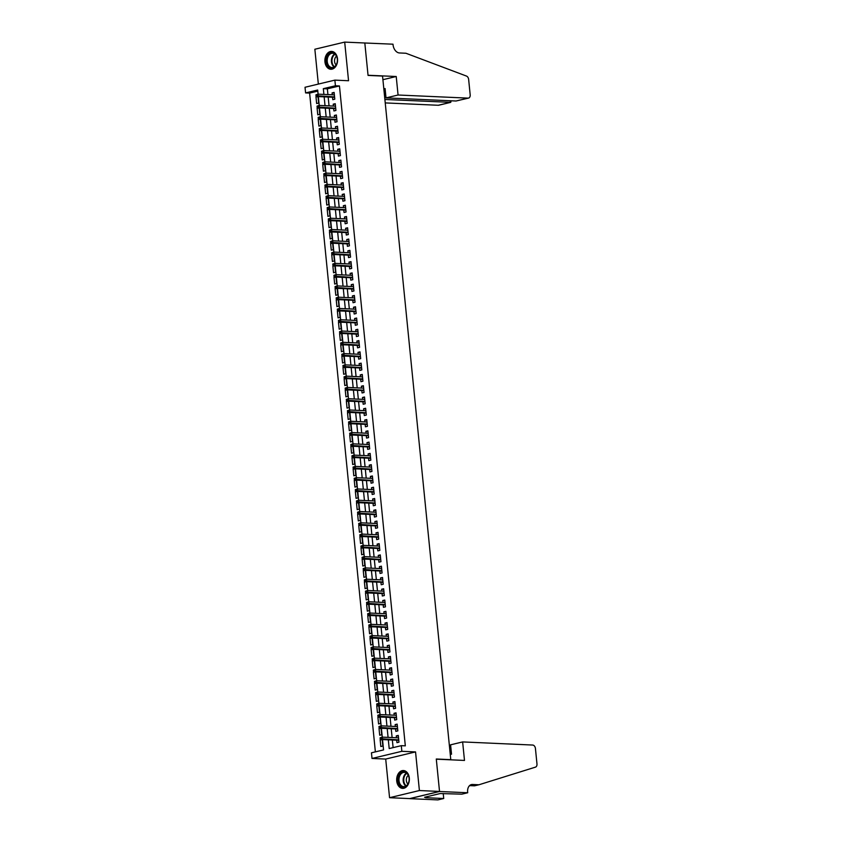 <?xml version="1.0" encoding="UTF-8"?>
<svg xmlns="http://www.w3.org/2000/svg" width="842" height="842" viewBox="0 0 842 842"><rect width="100%" height="100%" fill="white"/><g stroke="black" fill="none" stroke-linecap="round" stroke-linejoin="round"><path stroke-width="1.26" d="M324.949 61.845A8.936 6.347 -87.5 0 0 330.843 69.265A8.936 6.347 -87.5 0 0 337.526 58.835A8.936 6.347 -87.5 0 0 331.632 51.415A8.936 6.347 -87.5 0 0 324.949 61.845M396.729 780.966A8.936 6.347 -87.5 0 0 402.623 788.375A8.936 6.347 -87.5 0 0 409.307 777.955A8.936 6.347 -87.5 0 0 403.413 770.535A8.936 6.347 -87.5 0 0 396.729 780.966M317.802 91.136L309.614 93.094L305.593 92.915L305.025 87.273L334.863 80.127L335.432 85.768L323.328 88.663L323.907 94.409M450.186 759.8L450.786 759.652L382.552 76.064L368.059 75.422L364.818 42.995L344.694 42.1L314.855 49.246L318.339 84.084M450.786 759.652L436.293 759.01L439.524 791.438L409.696 798.595L389.562 797.7L419.4 790.543L415.548 751.917L401.855 751.306L372.017 758.453L371.459 752.811L383.552 749.917L382.521 739.571M415.548 751.917L385.71 759.063L389.562 797.7M385.71 759.063L372.017 758.453M309.614 93.094L375.374 751.874M439.524 791.438L419.4 790.543M332.527 97.23L332.769 99.672L334.79 99.188L334.116 92.42L332.095 92.904L332.285 94.778M333.653 108.502L333.895 110.955L335.916 110.47L335.242 103.703L333.222 104.187L333.411 106.06M334.779 119.785L335.021 122.237L337.042 121.753L336.368 114.986L334.348 115.47L334.537 117.343M335.905 131.068L336.147 133.52L338.168 133.036L337.495 126.268L335.474 126.742L335.663 128.626M337.032 142.351L337.274 144.792L339.294 144.308L338.621 137.541L336.6 138.025L336.789 139.898M338.158 153.623L338.4 156.075L340.421 155.591L339.747 148.823L337.726 149.308L337.916 151.181M339.284 164.906L339.526 167.358L341.547 166.874L340.873 160.106L338.852 160.59L339.042 162.464M340.41 176.189L340.652 178.641L342.673 178.157L341.999 171.389L339.979 171.873L340.168 173.747M341.536 187.471L341.778 189.913L343.799 189.429L343.126 182.661L341.105 183.146L341.294 185.019M342.662 198.744L342.904 201.196L344.925 200.712L344.252 193.944L342.231 194.428L342.42 196.302M343.789 210.026L344.031 212.479L346.051 211.995L345.367 205.227L343.357 205.711L343.547 207.585M344.915 221.309L345.157 223.761L347.178 223.277L346.494 216.51L344.483 216.994L344.673 218.867M346.041 232.592L346.283 235.034L348.304 234.55L347.62 227.782L345.609 228.266L345.799 230.14M347.167 243.864L347.409 246.317L349.43 245.832L348.746 239.065L346.736 239.549L346.925 241.422M348.293 255.147L348.535 257.599L350.556 257.115L349.872 250.348L347.862 250.832L348.051 252.705M349.419 266.43L349.662 268.882L351.682 268.398L350.998 261.63L348.988 262.115L349.177 263.988M350.546 277.713L350.788 280.154L352.809 279.681L352.124 272.903L350.114 273.387L350.304 275.26M351.672 288.985L351.914 291.437L353.935 290.953L353.251 284.186L351.24 284.67L351.43 286.543M352.798 300.268L353.04 302.72L355.05 302.236L354.377 295.468L352.366 295.952L352.556 297.826M353.924 311.551L354.166 314.003L356.177 313.519L355.503 306.751L353.493 307.235L353.682 309.109M355.05 322.833L355.292 325.275L357.303 324.802L356.629 318.034L354.619 318.508L354.798 320.381M356.177 334.116L356.419 336.558L358.429 336.074L357.755 329.306L355.745 329.79L355.924 331.664M357.303 345.388L357.545 347.841L359.555 347.357L358.881 340.589L356.871 341.073L357.05 342.947M358.429 356.671L358.671 359.124L360.681 358.639L360.008 351.872L357.997 352.356L358.176 354.229M359.555 367.954L359.797 370.406L361.807 369.922L361.134 363.155L359.124 363.628L359.302 365.512M360.681 379.237L360.923 381.679L362.934 381.194L362.26 374.427L360.25 374.911L360.429 376.784M361.807 390.509L362.049 392.961L364.06 392.477L363.386 385.71L361.376 386.194L361.555 388.067M362.934 401.792L363.176 404.244L365.186 403.76L364.512 396.992L362.502 397.477L362.681 399.35M364.049 413.075L364.302 415.527L366.312 415.043L365.638 408.275L363.628 408.759L363.807 410.633M365.175 424.357L365.428 426.799L367.438 426.315L366.765 419.548L364.744 420.032L364.933 421.905M366.302 435.63L366.554 438.082L368.564 437.598L367.891 430.83L365.87 431.315L366.06 433.188M367.428 446.913L367.68 449.365L369.691 448.881L369.017 442.113L366.996 442.597L367.186 444.471M368.554 458.195L368.807 460.648L370.817 460.164L370.143 453.396L368.122 453.88L368.312 455.754M369.68 469.478L369.933 471.92L371.943 471.436L371.269 464.668L369.249 465.152L369.438 467.026M370.806 480.75L371.059 483.203L373.069 482.719L372.396 475.951L370.375 476.435L370.564 478.309M371.932 492.033L372.185 494.486L374.195 494.001L373.522 487.234L371.501 487.718L371.69 489.591M373.059 503.316L373.311 505.768L375.322 505.284L374.648 498.517L372.627 499.001L372.817 500.874M374.185 514.599L374.427 517.041L376.448 516.567L375.774 509.789L373.753 510.273L373.943 512.147M375.311 525.871L375.553 528.323L377.574 527.839L376.9 521.072L374.879 521.556L375.069 523.429M376.437 537.154L376.679 539.606L378.7 539.122L378.026 532.355L376.006 532.839L376.195 534.712M377.563 548.437L377.805 550.889L379.826 550.405L379.153 543.637L377.132 544.121L377.321 545.995M378.69 559.719L378.932 562.161L380.952 561.688L380.279 554.92L378.258 555.394L378.447 557.267M379.816 571.002L380.058 573.444L382.079 572.96L381.405 566.192L379.384 566.677L379.574 568.55M380.942 582.275L381.184 584.727L383.205 584.243L382.531 577.475L380.51 577.959L380.7 579.833M382.068 593.557L382.31 596.01L384.331 595.526L383.657 588.758L381.637 589.242L381.826 591.116M383.194 604.84L383.436 607.293L385.457 606.808L384.783 600.041L382.763 600.514L382.952 602.398M384.32 616.123L384.562 618.565L386.583 618.081L385.91 611.313L383.889 611.797L384.078 613.671M385.447 627.395L385.689 629.848L387.709 629.363L387.036 622.596L385.015 623.08L385.204 624.953M386.573 638.678L386.815 641.13L388.836 640.646L388.162 633.879L386.141 634.363L386.331 636.236M387.699 649.961L387.941 652.413L389.962 651.929L389.288 645.161L387.267 645.646L387.457 647.519M388.825 661.244L389.067 663.685L391.088 663.201L390.414 656.434L388.394 656.918L388.583 658.791M389.951 672.516L390.193 674.968L392.214 674.484L391.541 667.717L389.52 668.201L389.709 670.074M391.077 683.799L391.32 686.251L393.34 685.767L392.656 678.999L390.646 679.483L390.835 681.357M392.204 695.082L392.446 697.534L394.466 697.05L393.782 690.282L391.772 690.766L391.962 692.64M393.33 706.364L393.572 708.806L395.593 708.322L394.909 701.554L392.898 702.039L393.088 703.912M394.456 717.637L394.698 720.089L396.719 719.605L396.035 712.837L394.024 713.321L394.214 715.195M395.582 728.919L395.824 731.372L397.845 730.888L397.161 724.12L395.151 724.604L395.34 726.478M382.226 739.844L380.152 739.75L380.826 746.517L382.836 746.033L382.194 739.56M381.1 728.562L379.026 728.467L379.7 735.234L381.71 734.75L381.068 728.277M379.974 717.279L377.9 717.184L378.574 723.952L380.584 723.467L379.942 716.995M378.847 705.996L376.774 705.901L377.448 712.679L379.458 712.195L378.816 705.712M377.721 694.713L375.648 694.629L376.321 701.397L378.332 700.912L377.69 694.439M376.595 683.441L374.522 683.346L375.195 690.114L377.205 689.63L376.563 683.157M375.469 672.158L373.395 672.063L374.069 678.831L376.079 678.347L375.437 671.874M374.343 660.875L372.269 660.781L372.943 667.559L374.953 667.074L374.311 660.591M373.216 649.592L371.143 649.508L371.817 656.276L373.827 655.792L373.185 649.319M372.09 638.32L370.017 638.225L370.69 644.993L372.701 644.509L372.059 638.036M370.964 627.037L368.891 626.943L369.564 633.71L371.585 633.226L370.933 626.753M369.838 615.755L367.765 615.66L368.438 622.427L370.459 621.954L369.806 615.47M368.712 604.472L366.638 604.388L367.312 611.155L369.333 610.671L368.68 604.198M367.586 593.2L365.512 593.105L366.186 599.872L368.207 599.388L367.554 592.915M366.459 581.917L364.386 581.822L365.06 588.59L367.08 588.105L366.428 581.633M365.333 570.634L363.26 570.539L363.933 577.307L365.954 576.833L365.302 570.35M364.207 559.351L362.134 559.267L362.807 566.034L364.828 565.55L364.176 559.067M363.081 548.079L361.007 547.984L361.681 554.752L363.702 554.268L363.049 547.795M361.955 536.796L359.881 536.701L360.555 543.469L362.576 542.985L361.923 536.512M360.829 525.513L358.755 525.419L359.429 532.186L361.45 531.702L360.797 525.229M359.702 514.23L357.629 514.146L358.303 520.914L360.323 520.43L359.671 513.946M358.576 502.958L356.503 502.863L357.176 509.631L359.197 509.147L358.545 502.674M357.45 491.675L355.377 491.581L356.05 498.348L358.071 497.864L357.418 491.391M356.324 480.393L354.25 480.298L354.924 487.065L356.945 486.581L356.292 480.108M355.198 469.11L353.124 469.015L353.798 475.793L355.819 475.309L355.166 468.826M354.072 457.827L351.998 457.743L352.672 464.51L354.692 464.026L354.04 457.553M352.945 446.555L350.872 446.46L351.546 453.228L353.566 452.743L352.914 446.271M351.819 435.272L349.746 435.177L350.419 441.945L352.44 441.461L351.798 434.988M350.693 423.989L348.62 423.894L349.293 430.672L351.314 430.188L350.672 423.705M349.567 412.706L347.493 412.622L348.167 419.39L350.188 418.906L349.546 412.433M348.441 401.434L346.367 401.339L347.041 408.107L349.062 407.623L348.42 401.15M347.314 390.151L345.241 390.057L345.915 396.824L347.935 396.34L347.293 389.867M346.188 378.868L344.115 378.774L344.788 385.541L346.809 385.068L346.167 378.584M345.062 367.586L342.989 367.501L343.673 374.269L345.683 373.785L345.041 367.312M343.936 356.313L341.863 356.219L342.547 362.986L344.557 362.502L343.915 356.029M342.81 345.031L340.736 344.936L341.42 351.703L343.431 351.219L342.789 344.746M341.684 333.748L339.61 333.653L340.294 340.421L342.305 339.947L341.663 333.464M340.557 322.465L338.484 322.381L339.168 329.148L341.178 328.664L340.536 322.181M339.431 311.193L337.358 311.098L338.042 317.866L340.052 317.381L339.41 310.908M338.305 299.91L336.232 299.815L336.916 306.583L338.926 306.099L338.284 299.626M337.179 288.627L335.116 288.532L335.79 295.3L337.8 294.816L337.158 288.343M336.063 277.344L333.99 277.26L334.663 284.028L336.674 283.543L336.032 277.06M334.937 266.072L332.864 265.977L333.537 272.745L335.548 272.261L334.905 265.788M333.811 254.789L331.737 254.694L332.411 261.462L334.421 260.978L333.779 254.505M332.685 243.506L330.611 243.412L331.285 250.179L333.295 249.695L332.653 243.222M331.559 232.224L329.485 232.129L330.159 238.907L332.169 238.423L331.527 231.939M330.432 220.941L328.359 220.857L329.033 227.624L331.043 227.14L330.401 220.667M329.306 209.669L327.233 209.574L327.906 216.341L329.917 215.857L329.275 209.384M328.18 198.386L326.107 198.291L326.78 205.059L328.79 204.574L328.148 198.102M327.054 187.103L324.98 187.008L325.654 193.776L327.664 193.302L327.022 186.819M325.928 175.82L323.854 175.736L324.528 182.504L326.538 182.019L325.896 175.546M324.802 164.548L322.728 164.453L323.402 171.221L325.412 170.737L324.77 164.264M323.675 153.265L321.602 153.17L322.275 159.938L324.296 159.454L323.644 152.981M322.549 141.982L320.476 141.888L321.149 148.655L323.17 148.181L322.518 141.698M321.423 130.699L319.35 130.615L320.023 137.383L322.044 136.899L321.391 130.426M320.297 119.427L318.223 119.332L318.897 126.1L320.918 125.616L320.265 119.143M319.171 108.144L317.097 108.05L317.771 114.817L319.792 114.333L319.139 107.86M381.142 739.508L380.152 739.75M380.016 728.225L379.026 728.467M378.889 716.952L377.9 717.184M377.763 705.67L376.774 705.901M376.637 694.387L375.648 694.629M375.511 683.104L374.522 683.346M374.385 671.832L373.395 672.063M373.259 660.549L372.269 660.781M372.132 649.266L371.143 649.508M371.006 637.983L370.017 638.225M369.88 626.711L368.891 626.943M368.754 615.428L367.765 615.66M367.628 604.146L366.638 604.388M366.502 592.863L365.512 593.105M365.375 581.59L364.386 581.822M364.249 570.308L363.26 570.539M363.123 559.025L362.134 559.267M361.997 547.742L361.007 547.984M360.871 536.459L359.881 536.701M359.745 525.187L358.755 525.419M358.618 513.904L357.629 514.146M357.492 502.621L356.503 502.863M356.366 491.339L355.377 491.581M355.24 480.066L354.25 480.298M354.114 468.783L353.124 469.015M352.987 457.501L351.998 457.743M351.861 446.218L350.872 446.46M350.735 434.946L349.746 435.177M349.609 423.663L348.62 423.894M348.483 412.38L347.493 412.622M347.357 401.097L346.367 401.339M346.23 389.825L345.241 390.057M345.104 378.542L344.115 378.774M343.989 367.259L342.989 367.501M342.862 355.977L341.863 356.219M341.736 344.704L340.736 344.936M340.61 333.421L339.61 333.653M339.484 322.139L338.484 322.381M338.358 310.856L337.358 311.098M337.232 299.573L336.232 299.815M336.105 288.301L335.116 288.532M334.979 277.018L333.99 277.26M333.853 265.735L332.864 265.977M332.727 254.452L331.737 254.694M331.601 243.18L330.611 243.412M330.474 231.897L329.485 232.129M329.348 220.615L328.359 220.857M328.222 209.332L327.233 209.574M327.096 198.059L326.107 198.291M325.97 186.777L324.98 187.008M324.844 175.494L323.854 175.736M323.717 164.211L322.728 164.453M322.591 152.939L321.602 153.17M321.465 141.656L320.476 141.888M320.339 130.373L319.35 130.615M319.213 119.09L318.223 119.332M318.087 107.818L317.097 108.05M316.96 96.535L315.971 96.767L316.645 103.534L318.665 103.061L318.013 96.577M388.33 739.834L389.193 748.559L401.297 745.665L405.318 745.844L339.452 85.947L327.359 88.842L327.927 94.588M328.17 97.03L329.054 105.871M329.296 108.313L330.18 117.143M330.422 119.596L331.306 128.426M331.548 130.868L332.432 139.709M332.674 142.151L333.558 150.992M333.8 153.433L334.684 162.264M334.927 164.716L335.811 173.547M336.053 175.989L336.937 184.83M337.179 187.271L338.063 196.112M338.305 198.554L339.189 207.385M339.431 209.837L340.315 218.667M340.557 221.12L341.442 229.95M341.684 232.392L342.568 241.233M342.81 243.675L343.694 252.516M343.936 254.958L344.82 263.788M345.062 266.24L345.946 275.071M346.188 277.513L347.072 286.354M347.314 288.795L348.199 297.636M348.441 300.078L349.325 308.909M349.567 311.361L350.451 320.192M350.693 322.633L351.577 331.474M351.819 333.916L352.703 342.757M352.945 345.199L353.829 354.029M354.072 356.482L354.956 365.312M355.198 367.754L356.082 376.595M356.324 379.037L357.208 387.878M357.45 390.32L358.334 399.15M358.576 401.602L359.46 410.433M359.702 412.875L360.587 421.716M360.829 424.157L361.713 432.998M361.955 435.44L362.839 444.271M363.081 446.723L363.965 455.554M364.207 458.006L365.081 466.836M365.333 469.278L366.207 478.119M366.459 480.561L367.333 489.402M367.586 491.844L368.459 500.674M368.712 503.127L369.585 511.957M369.838 514.399L370.712 523.24M370.964 525.682L371.838 534.523M372.09 536.964L372.964 545.795M373.216 548.247L374.09 557.078M374.332 559.52L375.216 568.361M375.458 570.802L376.342 579.643M376.584 582.085L377.469 590.916M377.711 593.368L378.595 602.198M378.837 604.64L379.721 613.481M379.963 615.923L380.847 624.764M381.089 627.206L381.973 636.036M382.215 638.489L383.099 647.319M383.342 649.761L384.226 658.602M384.468 661.044L385.352 669.885M385.594 672.326L386.478 681.157M386.72 683.609L387.604 692.44M387.846 694.892L388.73 703.723M388.972 706.164L389.857 715.005M390.099 717.447L390.983 726.288M391.225 728.73L392.109 737.56M392.351 740.013L393.109 747.622M396.708 740.202L396.95 742.655L398.971 742.17L398.287 735.403L396.277 735.887L396.466 737.76M334.863 80.127L348.546 80.737L344.694 42.1M339.452 85.947L335.432 85.768M401.297 745.665L401.855 751.306M318.097 94.146L317.687 90.02L305.593 92.915M382.279 737.129L381.394 728.288M381.152 725.846L380.268 717.016M380.026 714.563L379.142 705.733M378.9 703.291L378.016 694.45M377.774 692.008L376.89 683.167M376.648 680.725L375.764 671.884M375.521 669.443L374.637 660.612M374.395 658.16L373.511 649.329M373.269 646.888L372.385 638.047M372.143 635.605L371.259 626.764M371.017 624.322L370.133 615.491M369.891 613.039L369.007 604.209M368.764 601.767L367.88 592.926M367.638 590.484L366.754 581.643M366.512 579.201L365.628 570.371M365.386 567.918L364.502 559.088M364.26 556.646L363.376 547.805M363.134 545.363L362.249 536.522M362.007 534.081L361.134 525.25M360.881 522.798L360.008 513.967M359.755 511.526L358.881 502.685M358.629 500.243L357.755 491.402M357.503 488.96L356.629 480.129M356.377 477.677L355.503 468.847M355.25 466.394L354.377 457.564M354.124 455.122L353.251 446.281M353.008 443.839L352.124 434.998M351.882 432.556L350.998 423.726M350.756 421.274L349.872 412.443M349.63 410.001L348.746 401.16M348.504 398.719L347.62 389.878M347.378 387.436L346.494 378.605M346.251 376.153L345.367 367.322M345.125 364.881L344.241 356.04M343.999 353.598L343.115 344.757M342.873 342.315L341.989 333.485M341.747 331.032L340.863 322.202M340.621 319.76L339.736 310.919M339.494 308.477L338.61 299.636M338.368 297.194L337.484 288.364M337.242 285.912L336.358 277.081M336.116 274.639L335.232 265.798M334.99 263.357L334.106 254.516M333.864 252.074L332.979 243.243M332.737 240.791L331.853 231.96M331.611 229.508L330.727 220.678M330.485 218.236L329.601 209.395M329.359 206.953L328.475 198.112M328.233 195.67L327.349 186.84M327.106 184.387L326.222 175.557M325.98 173.115L325.096 164.274M324.854 161.832L323.97 152.991M323.728 150.55L322.844 141.719M322.602 139.267L321.718 130.436M321.476 127.995L320.591 119.154M320.349 116.712L319.465 107.871M319.223 105.429L318.339 96.598M324.149 96.851L325.033 105.692M325.275 108.134L326.159 116.964M326.401 119.417L327.285 128.247M327.527 130.689L328.412 139.53M328.654 141.972L329.538 150.813M329.78 153.255L330.664 162.085M330.906 164.537L331.79 173.368M332.032 175.81L332.916 184.651M333.158 187.092L334.042 195.933M334.285 198.375L335.169 207.206M335.411 209.658L336.295 218.488M336.537 220.941L337.421 229.771M337.663 232.213L338.547 241.054M338.789 243.496L339.663 252.337M339.915 254.779L340.789 263.609M341.042 266.061L341.915 274.892M342.168 277.334L343.041 286.175M343.294 288.617L344.168 297.458M344.42 299.899L345.294 308.73M345.546 311.182L346.42 320.013M346.672 322.454L347.546 331.295M347.799 333.737L348.672 342.578M348.914 345.02L349.798 353.851M350.04 356.303L350.925 365.133M351.167 367.575L352.051 376.416M352.293 378.858L353.177 387.699M353.419 390.141L354.303 398.971M354.545 401.423L355.429 410.254M355.671 412.696L356.555 421.537M356.798 423.979L357.682 432.82M357.924 435.261L358.808 444.092M359.05 446.544L359.934 455.375M360.176 457.827L361.06 466.657M361.302 469.099L362.186 477.94M362.428 480.382L363.312 489.223M363.555 491.665L364.439 500.495M364.681 502.948L365.565 511.778M365.807 514.22L366.691 523.061M366.933 525.503L367.817 534.344M368.059 536.786L368.943 545.616M369.185 548.068L370.07 556.899M370.312 559.341L371.196 568.182M371.438 570.623L372.322 579.464M372.564 581.906L373.448 590.737M373.69 593.189L374.574 602.019M374.816 604.461L375.7 613.302M375.942 615.744L376.827 624.585M377.069 627.027L377.953 635.857M378.195 638.31L379.079 647.14M379.321 649.582L380.205 658.423M380.447 660.865L381.331 669.706M381.573 672.148L382.457 680.978M382.7 683.43L383.584 692.261M383.826 694.713L384.71 703.544M384.952 705.985L385.836 714.826M386.078 717.268L386.952 726.109M387.204 728.551L388.078 737.382M327.359 88.842L323.328 88.663M398.35 735.971L396.277 735.887M318.044 96.862L315.971 96.767M397.224 724.699L395.151 724.604M396.098 713.416L394.024 713.321M394.972 702.133L392.898 702.039M393.845 690.85L391.772 690.766M392.719 679.578L390.646 679.483M391.593 668.295L389.52 668.201M390.467 657.013L388.394 656.918M389.341 645.73L387.267 645.646M388.215 634.458L386.141 634.363M387.088 623.175L385.015 623.08M385.962 611.892L383.889 611.797M384.836 600.609L382.763 600.514M383.71 589.326L381.637 589.242M382.584 578.054L380.51 577.959M381.458 566.771L379.384 566.677M380.331 555.488L378.258 555.394M379.205 544.206L377.132 544.121M378.079 532.933L376.006 532.839M376.953 521.651L374.879 521.556M375.827 510.368L373.753 510.273M374.701 499.085L372.627 499.001M373.574 487.813L371.501 487.718M372.448 476.53L370.375 476.435M371.322 465.247L369.249 465.152M370.196 453.964L368.122 453.88M369.07 442.692L366.996 442.597M367.943 431.409L365.87 431.315M366.817 420.126L364.744 420.032M365.702 408.844L363.628 408.759M364.575 397.561L362.502 397.477M363.449 386.289L361.376 386.194M362.323 375.006L360.25 374.911M361.197 363.723L359.124 363.628M360.071 352.44L357.997 352.356M358.945 341.168L356.871 341.073M357.818 329.885L355.745 329.79M356.692 318.602L354.619 318.508M355.566 307.319L353.493 307.235M354.44 296.047L352.366 295.952M353.314 284.764L351.24 284.67M352.188 273.482L350.114 273.387M351.061 262.199L348.988 262.115M349.935 250.927L347.862 250.832M348.809 239.644L346.736 239.549M347.683 228.361L345.609 228.266M346.557 217.078L344.483 216.994M345.43 205.806L343.357 205.711M344.304 194.523L342.231 194.428M343.178 183.24L341.105 183.146M342.052 171.957L339.979 171.873M340.926 160.675L338.852 160.59M339.8 149.402L337.726 149.308M338.673 138.12L336.6 138.025M337.547 126.837L335.474 126.742M336.421 115.554L334.348 115.47M335.295 104.282L333.222 104.187M334.169 92.999L332.095 92.904M380.089 737.803L380.205 738.929L381.016 738.739L380.9 737.603L380.089 737.803L382.226 737.129L398.54 737.845M380.9 737.603L382.226 737.129L382.426 739.15L380.973 739.508L398.782 740.297M381.016 738.739L398.74 739.876M380.205 738.929L380.973 739.508M407.991 774.545A7.725 5.494 92.5 0 1 407.044 785.428A7.725 5.494 92.5 0 1 399.329 784.428A7.725 5.494 92.5 0 1 400.287 773.545A7.725 5.494 92.5 0 1 407.991 774.545M400.055 784.07A7.157 5.084 -87.5 0 0 403.75 786.649A7.157 5.084 -87.5 0 0 408.57 782.65A7.157 5.084 -87.5 0 0 408.075 774.935A7.157 5.084 -87.5 0 0 404.381 772.356A7.157 5.084 -87.5 0 0 399.561 776.366A7.157 5.084 -87.5 0 0 400.055 784.07M408.275 775.314A5.094 3.621 -87.5 0 0 407.086 783.018A5.094 3.621 -87.5 0 0 407.896 784.049M404.055 770.619L404.128 770.619A8.873 6.304 -87.5 0 0 404.055 770.619A8.873 6.304 -87.5 0 0 398.077 775.587A8.873 6.304 -87.5 0 0 398.687 785.154A8.873 6.304 -87.5 0 0 403.265 788.354A8.873 6.304 -87.5 0 0 403.35 788.354M336.221 55.435A7.725 5.494 92.5 0 1 335.263 66.308A7.725 5.494 92.5 0 1 327.549 65.308A7.725 5.494 92.5 0 1 328.506 54.425A7.725 5.494 92.5 0 1 336.221 55.435M328.275 64.96A7.157 5.084 -87.5 0 0 331.969 67.539A7.157 5.084 -87.5 0 0 336.789 63.529A7.157 5.084 -87.5 0 0 336.295 55.814A7.157 5.084 -87.5 0 0 332.601 53.235A7.157 5.084 -87.5 0 0 327.791 57.245A7.157 5.084 -87.5 0 0 328.275 64.96M336.505 56.193A5.094 3.621 -87.5 0 0 335.305 63.897A5.094 3.621 -87.5 0 0 336.116 64.929M332.358 51.509A8.873 6.304 -87.5 0 0 332.274 51.499A8.873 6.304 -87.5 0 0 326.307 56.477A8.873 6.304 -87.5 0 0 326.906 66.034A8.873 6.304 -87.5 0 0 331.495 69.233A8.873 6.304 -87.5 0 0 331.569 69.233M462.637 741.928L532.681 745.044A3.431 2.368 76.5 0 1 535.438 748.538L536.975 763.936A3.431 2.368 76.5 0 1 535.459 767.136L478.94 784.776L472.499 784.481A8.02 5.526 76.5 0 0 471.415 784.586A8.02 5.526 76.5 0 0 467.647 792.133L467.71 792.754L439.535 791.501L436.303 759.179L464.489 760.431L462.637 741.928L450.586 744.823L451.522 754.179L450.27 754.485M478.94 784.776L474.52 785.828L469.573 785.607M469.236 785.965L470.257 785.639M439.535 791.501L409.696 798.648L437.872 799.9L443.723 798.5L425.684 797.7L426.978 797.385L426.915 796.721M467.71 792.754L461.869 794.153L440.124 793.553L424.557 797.279L426.978 797.385M449.46 746.401L450.744 746.454M443.723 798.5L443.218 793.501M385.226 102.913L438.272 105.271L450.333 102.377L450.165 100.745M384.889 99.472L450.744 102.345L438.735 105.229A3.431 2.368 -103.5 0 1 438.272 105.271M364.818 42.942L368.038 75.254L396.224 76.506L398.066 95.009L468.11 98.125A3.431 2.368 76.5 0 0 468.573 98.072A3.431 2.368 76.5 0 0 470.183 94.841L468.647 79.443A3.431 2.368 76.5 0 0 466.489 76.075L405.918 53.246L399.476 52.962A8.02 5.526 -103.5 0 1 393.056 44.815L392.993 44.194L364.618 42.984M396.224 76.506L382.91 79.695M398.066 95.009L386.015 97.893L385.078 88.536L383.826 88.831M386.015 97.893L456.059 101.008L468.11 98.125M383.952 90.115L385.236 90.168M468.573 98.072L456.059 101.008M451.144 100.787L450.744 102.345M378.963 726.52L379.079 727.646L379.889 727.456L379.774 726.33L378.963 726.52L381.1 725.846L397.413 726.572M379.774 726.33L381.1 725.846L381.3 727.877L379.847 728.225L397.656 729.014M379.889 727.456L397.613 728.604M379.079 727.646L379.847 728.225M377.837 715.237L377.953 716.363L378.763 716.174L378.647 715.047L377.837 715.237L379.974 714.563L396.287 715.29M378.647 715.047L379.974 714.563L380.174 716.595L378.721 716.942L396.529 717.731M378.763 716.174L396.487 717.321M377.953 716.363L378.721 716.942M376.711 703.954L376.827 705.091L377.637 704.891L377.521 703.765L376.711 703.954L378.847 703.281L395.161 704.007M377.521 703.765L378.847 703.281L379.047 705.312L377.595 705.659L395.403 706.449M377.637 704.891L395.361 706.038M376.827 705.091L377.595 705.659M375.585 692.682L375.7 693.808L376.511 693.608L376.395 692.482L375.585 692.682L377.721 692.008L394.035 692.724M376.395 692.482L377.721 692.008L377.921 694.029L376.469 694.376L394.277 695.176M376.511 693.608L394.235 694.755M375.7 693.808L376.469 694.376M374.458 681.399L374.574 682.525L375.385 682.336L375.269 681.21L374.458 681.399L376.595 680.725L392.909 681.452M375.269 681.21L376.595 680.725L376.795 682.757L375.343 683.104L393.151 683.893M375.385 682.336L393.109 683.483M374.574 682.525L375.343 683.104M373.343 670.116L373.448 671.242L374.258 671.053L374.143 669.927L373.343 670.116L375.469 669.443L391.783 670.169M374.143 669.927L375.469 669.443L375.669 671.474L374.216 671.821L392.025 672.611M374.258 671.053L391.983 672.2M373.448 671.242L374.216 671.821M372.217 658.833L372.322 659.97L373.132 659.77L373.017 658.644L372.217 658.833L374.343 658.16L390.656 658.886M373.017 658.644L374.343 658.16L374.543 660.191L373.09 660.538L390.898 661.328M373.132 659.77L390.856 660.917M372.322 659.97L373.09 660.538M371.09 647.561L371.196 648.687L372.006 648.487L371.89 647.361L371.09 647.561L373.216 646.877L389.53 647.603M371.89 647.361L373.216 646.877L373.416 648.908L371.964 649.256L389.772 650.056M372.006 648.487L389.73 649.635M371.196 648.687L371.964 649.256M369.964 636.278L370.07 637.405L370.88 637.215L370.764 636.078L369.964 636.278L372.09 635.605L388.404 636.331M370.764 636.078L372.09 635.605L372.29 637.636L370.838 637.983L388.646 638.773M370.88 637.215L388.604 638.352M370.07 637.405L370.838 637.983M368.838 624.996L368.943 626.122L369.754 625.932L369.638 624.806L368.838 624.996L370.964 624.322L387.278 625.048M369.638 624.806L370.964 624.322L371.164 626.353L369.712 626.701L387.52 627.49M369.754 625.932L387.478 627.079M368.943 626.122L369.712 626.701M367.712 613.713L367.817 614.849L368.628 614.649L368.512 613.523L367.712 613.713L369.838 613.039L386.152 613.765M368.512 613.523L369.838 613.039L370.038 615.07L368.585 615.418L386.394 616.207M368.628 614.649L386.352 615.797M367.817 614.849L368.585 615.418M366.586 602.44L366.691 603.567L367.501 603.367L367.386 602.24L366.586 602.44L368.712 601.756L385.026 602.483M367.386 602.24L368.712 601.756L368.912 603.788L367.459 604.135L385.268 604.935M367.501 603.367L385.226 604.514M366.691 603.567L367.459 604.135M365.46 591.158L365.565 592.284L366.375 592.094L366.259 590.958L365.46 591.158L367.586 590.484L383.899 591.21M366.259 590.958L367.586 590.484L367.786 592.515L366.333 592.863L384.141 593.652M366.375 592.094L384.099 593.231M365.565 592.284L366.333 592.863M364.333 579.875L364.439 581.001L365.249 580.812L365.133 579.685L364.333 579.875L366.459 579.201L382.773 579.928M365.133 579.685L366.459 579.201L366.659 581.233L365.207 581.58L383.015 582.369M365.249 580.812L382.973 581.959M364.439 581.001L365.207 581.58M363.207 568.592L363.312 569.718L364.123 569.529L364.007 568.403L363.207 568.592L365.333 567.918L381.647 568.645M364.007 568.403L365.333 567.918L365.533 569.95L364.091 570.297L381.889 571.087M364.123 569.529L381.847 570.676M363.312 569.718L364.091 570.297M362.081 557.32L362.186 558.446L362.997 558.246L362.881 557.12L362.081 557.32L364.207 556.636L380.521 557.362M362.881 557.12L364.207 556.636L364.407 558.667L362.965 559.014L380.763 559.814M362.997 558.246L380.721 559.393M362.186 558.446L362.965 559.014M360.955 546.037L361.06 547.163L361.871 546.974L361.755 545.837L360.955 546.037L363.081 545.363L379.395 546.079M361.755 545.837L363.081 545.363L363.281 547.395L361.839 547.742L379.637 548.531M361.871 546.974L379.595 548.11M361.06 547.163L361.839 547.742M359.829 534.754L359.944 535.88L360.744 535.691L360.629 534.565L359.829 534.754L361.955 534.081L378.268 534.807M360.629 534.565L361.955 534.081L362.155 536.112L360.713 536.459L378.511 537.249M360.744 535.691L378.468 536.838M359.944 535.88L360.713 536.459M358.703 523.471L358.818 524.598L359.618 524.408L359.502 523.282L358.703 523.471L360.829 522.798L377.142 523.524M359.502 523.282L360.829 522.798L361.039 524.829L359.587 525.176L377.384 525.966M359.618 524.408L377.342 525.555M358.818 524.598L359.587 525.176M357.576 512.189L357.692 513.325L358.492 513.125L358.376 511.999L357.576 512.189L359.702 511.515L376.016 512.241M358.376 511.999L359.702 511.515L359.913 513.546L358.46 513.894L376.258 514.683M358.492 513.125L376.216 514.273M357.692 513.325L358.46 513.894M356.45 500.916L356.566 502.043L357.366 501.853L357.25 500.716L356.45 500.916L358.576 500.243L374.89 500.958M357.25 500.716L358.576 500.243L358.787 502.264L357.334 502.621L375.132 503.411M357.366 501.853L375.09 502.99M356.566 502.043L357.334 502.621M355.324 489.634L355.44 490.76L356.24 490.57L356.134 489.444L355.324 489.634L357.45 488.96L373.764 489.686M356.134 489.444L357.45 488.96L357.661 490.991L356.208 491.339L374.006 492.128M356.24 490.57L373.964 491.717M355.44 490.76L356.208 491.339M354.198 478.351L354.314 479.477L355.113 479.287L355.008 478.161L354.198 478.351L356.324 477.677L372.638 478.403M355.008 478.161L356.324 477.677L356.534 479.708L355.082 480.056L372.88 480.845M355.113 479.287L372.838 480.435M354.314 479.477L355.082 480.056M353.072 467.068L353.187 468.205L353.987 468.005L353.882 466.878L353.072 467.068L355.198 466.394L371.511 467.121M353.882 466.878L355.198 466.394L355.408 468.426L353.956 468.773L371.754 469.562M353.987 468.005L371.711 469.152M353.187 468.205L353.956 468.773M351.945 455.796L352.061 456.922L352.861 456.722L352.756 455.596L351.945 455.796L354.072 455.122L370.385 455.838M352.756 455.596L354.072 455.122L354.282 457.143L352.83 457.49L370.627 458.29M352.861 456.722L370.585 457.869M352.061 456.922L352.83 457.49M350.819 444.513L350.935 445.639L351.735 445.45L351.63 444.323L350.819 444.513L352.945 443.839L369.259 444.565M351.63 444.323L352.945 443.839L353.156 445.871L351.703 446.218L369.501 447.007M351.735 445.45L369.459 446.597M350.935 445.639L351.703 446.218M349.693 433.23L349.809 434.356L350.609 434.167L350.504 433.041L349.693 433.23L351.819 432.556L368.133 433.283M350.504 433.041L351.819 432.556L352.03 434.588L350.577 434.935L368.375 435.724M350.609 434.167L368.333 435.314M349.809 434.356L350.577 434.935M348.567 421.947L348.683 423.084L349.483 422.884L349.377 421.758L348.567 421.947L350.693 421.274L367.007 422M349.377 421.758L350.693 421.274L350.903 423.305L349.451 423.652L367.249 424.442M349.483 422.884L367.217 424.031M348.683 423.084L349.451 423.652M347.441 410.675L347.557 411.801L348.356 411.601L348.251 410.475L347.441 410.675L349.567 409.991L365.881 410.717M348.251 410.475L349.567 409.991L349.777 412.022L348.325 412.37L366.123 413.169M348.356 411.601L366.091 412.748M347.557 411.801L348.325 412.37M346.315 399.392L346.43 400.518L347.23 400.329L347.125 399.192L346.315 399.392L348.451 398.719L364.754 399.445M347.125 399.192L348.451 398.719L348.651 400.75L347.199 401.097L364.996 401.887M347.23 400.329L364.965 401.466M346.43 400.518L347.199 401.097M345.188 388.109L345.304 389.236L346.104 389.046L345.999 387.92L345.188 388.109L347.325 387.436L363.628 388.162M345.999 387.92L347.325 387.436L347.525 389.467L346.073 389.814L363.881 390.604M346.104 389.046L363.839 390.193M345.304 389.236L346.073 389.814M344.062 376.827L344.178 377.963L344.978 377.763L344.873 376.637L344.062 376.827L346.199 376.153L362.502 376.879M344.873 376.637L346.199 376.153L346.399 378.184L344.946 378.532L362.755 379.321M344.978 377.763L362.713 378.911M344.178 377.963L344.946 378.532M342.936 365.554L343.052 366.68L343.852 366.481L343.747 365.354L342.936 365.554L345.073 364.87L361.376 365.596M343.747 365.354L345.073 364.87L345.273 366.901L343.82 367.249L361.628 368.049M343.852 366.481L361.586 367.628M343.052 366.68L343.82 367.249M341.81 354.272L341.926 355.398L342.736 355.208L342.62 354.072L341.81 354.272L343.946 353.598L360.25 354.324M342.62 354.072L343.946 353.598L344.146 355.629L342.694 355.977L360.502 356.766M342.736 355.208L360.46 356.345M341.926 355.398L342.694 355.977M340.684 342.989L340.8 344.115L341.61 343.925L341.494 342.799L340.684 342.989L342.82 342.315L359.124 343.041M341.494 342.799L342.82 342.315L343.02 344.346L341.568 344.694L359.376 345.483M341.61 343.925L359.334 345.073M340.8 344.115L341.568 344.694M339.558 331.706L339.673 332.832L340.484 332.643L340.368 331.516L339.558 331.706L341.694 331.032L357.997 331.759M340.368 331.516L341.694 331.032L341.894 333.064L340.442 333.411L358.25 334.2M340.484 332.643L358.208 333.79M339.673 332.832L340.442 333.411M338.431 320.434L338.547 321.56L339.358 321.36L339.242 320.234L338.431 320.434L340.568 319.75L356.871 320.476M339.242 320.234L340.568 319.75L340.768 321.781L339.315 322.128L357.124 322.918M339.358 321.36L357.082 322.507M338.547 321.56L339.315 322.128M337.305 309.151L337.421 310.277L338.231 310.088L338.116 308.951L337.305 309.151L339.442 308.477L355.756 309.193M338.116 308.951L339.442 308.477L339.642 310.509L338.189 310.856L355.998 311.645M338.231 310.088L355.955 311.224M337.421 310.277L338.189 310.856M336.179 297.868L336.295 298.994L337.105 298.805L336.989 297.679L336.179 297.868L338.316 297.194L354.629 297.921M336.989 297.679L338.316 297.194L338.516 299.226L337.063 299.573L354.871 300.362M337.105 298.805L354.829 299.952M336.295 298.994L337.063 299.573M335.053 286.585L335.169 287.711L335.979 287.522L335.863 286.396L335.053 286.585L337.189 285.912L353.503 286.638M335.863 286.396L337.189 285.912L337.389 287.943L335.937 288.29L353.745 289.08M335.979 287.522L353.703 288.669M335.169 287.711L335.937 288.29M333.927 275.302L334.042 276.439L334.853 276.239L334.737 275.113L333.927 275.302L336.063 274.629L352.377 275.355M334.737 275.113L336.063 274.629L336.263 276.66L334.811 277.007L352.619 277.797M334.853 276.239L352.577 277.386M334.042 276.439L334.811 277.007M332.8 264.03L332.916 265.156L333.727 264.967L333.611 263.83L332.8 264.03L334.937 263.357L351.251 264.072M333.611 263.83L334.937 263.357L335.137 265.377L333.685 265.735L351.493 266.525M333.727 264.967L351.451 266.104M332.916 265.156L333.685 265.735M331.674 252.747L331.79 253.874L332.601 253.684L332.485 252.558L331.674 252.747L333.811 252.074L350.125 252.8M332.485 252.558L333.811 252.074L334.011 254.105L332.558 254.452L350.367 255.242M332.601 253.684L350.325 254.831M331.79 253.874L332.558 254.452M330.548 241.465L330.664 242.591L331.474 242.401L331.359 241.275L330.548 241.465L332.685 240.791L348.998 241.517M331.359 241.275L332.685 240.791L332.885 242.822L331.432 243.17L349.241 243.959M331.474 242.401L349.198 243.548M330.664 242.591L331.432 243.17M329.422 230.182L329.538 231.318L330.348 231.118L330.232 229.992L329.422 230.182L331.559 229.508L347.872 230.234M330.232 229.992L331.559 229.508L331.759 231.539L330.306 231.887L348.114 232.676M330.348 231.118L348.072 232.266M329.538 231.318L330.306 231.887M328.296 218.909L328.412 220.036L329.222 219.836L329.106 218.71L328.296 218.909L330.432 218.236L346.746 218.952M329.106 218.71L330.432 218.236L330.632 220.257L329.18 220.604L346.988 221.404M329.222 219.836L346.946 220.983M328.412 220.036L329.18 220.604M327.18 207.627L327.285 208.753L328.096 208.563L327.98 207.437L327.18 207.627L329.306 206.953L345.62 207.679M327.98 207.437L329.306 206.953L329.506 208.984L328.054 209.332L345.862 210.121M328.096 208.563L345.82 209.711M327.285 208.753L328.054 209.332M326.054 196.344L326.159 197.47L326.97 197.281L326.854 196.154L326.054 196.344L328.18 195.67L344.494 196.397M326.854 196.154L328.18 195.67L328.38 197.702L326.928 198.049L344.736 198.838M326.97 197.281L344.694 198.428M326.159 197.47L326.928 198.049M324.928 185.061L325.033 186.198L325.843 185.998L325.728 184.872L324.928 185.061L327.054 184.387L343.368 185.114M325.728 184.872L327.054 184.387L327.254 186.419L325.801 186.766L343.61 187.555M325.843 185.998L343.568 187.145M325.033 186.198L325.801 186.766M323.802 173.789L323.907 174.915L324.717 174.715L324.602 173.589L323.802 173.789L325.928 173.105L342.241 173.831M324.602 173.589L325.928 173.105L326.128 175.136L324.675 175.483L342.483 176.283M324.717 174.715L342.441 175.862M323.907 174.915L324.675 175.483M322.675 162.506L322.781 163.632L323.591 163.443L323.475 162.306L322.675 162.506L324.802 161.832L341.115 162.559M323.475 162.306L324.802 161.832L325.001 163.864L323.549 164.211L341.357 165M323.591 163.443L341.315 164.579M322.781 163.632L323.549 164.211M321.549 151.223L321.655 152.349L322.465 152.16L322.349 151.034L321.549 151.223L323.675 150.55L339.989 151.276M322.349 151.034L323.675 150.55L323.875 152.581L322.423 152.928L340.231 153.718M322.465 152.16L340.189 153.307M321.655 152.349L322.423 152.928M320.423 139.94L320.528 141.077L321.339 140.877L321.223 139.751L320.423 139.94L322.549 139.267L338.863 139.993M321.223 139.751L322.549 139.267L322.749 141.298L321.297 141.645L339.105 142.435M321.339 140.877L339.063 142.024M320.528 141.077L321.297 141.645M319.297 128.668L319.402 129.794L320.213 129.594L320.097 128.468L319.297 128.668L321.423 127.984L337.737 128.71M320.097 128.468L321.423 127.984L321.623 130.015L320.171 130.363L337.979 131.163M320.213 129.594L337.937 130.742M319.402 129.794L320.171 130.363M318.171 117.385L318.276 118.511L319.086 118.322L318.971 117.185L318.171 117.385L320.297 116.712L336.611 117.438M318.971 117.185L320.297 116.712L320.497 118.743L319.044 119.09L336.853 119.88M319.086 118.322L336.811 119.459M318.276 118.511L319.044 119.09M317.045 106.103L317.15 107.229L317.96 107.039L317.844 105.913L317.045 106.103L319.171 105.429L335.484 106.155M317.844 105.913L319.171 105.429L319.371 107.46L317.918 107.808L335.726 108.597M317.96 107.039L335.684 108.186M317.15 107.229L317.918 107.808M315.918 94.82L316.024 95.946L316.834 95.756L316.718 94.63L315.918 94.82L318.044 94.146L334.358 94.872M316.718 94.63L318.044 94.146L318.244 96.177L316.803 96.525L334.6 97.314M316.834 95.756L334.558 96.904M316.024 95.946L316.803 96.525M405.876 786.112A7.157 5.084 92.5 0 1 404.244 784.26A7.157 5.084 92.5 0 1 406.454 773.082M406.823 773.377A6.925 4.915 -87.5 0 0 404.781 784.134A6.925 4.915 -87.5 0 0 406.265 785.86M334.095 66.992A7.157 5.084 92.5 0 1 332.474 65.139A7.157 5.084 92.5 0 1 334.674 53.972M335.042 54.256A6.925 4.915 -87.5 0 0 333 65.013A6.925 4.915 -87.5 0 0 334.485 66.739M470.404 784.986L472.499 784.481"/></g></svg>
